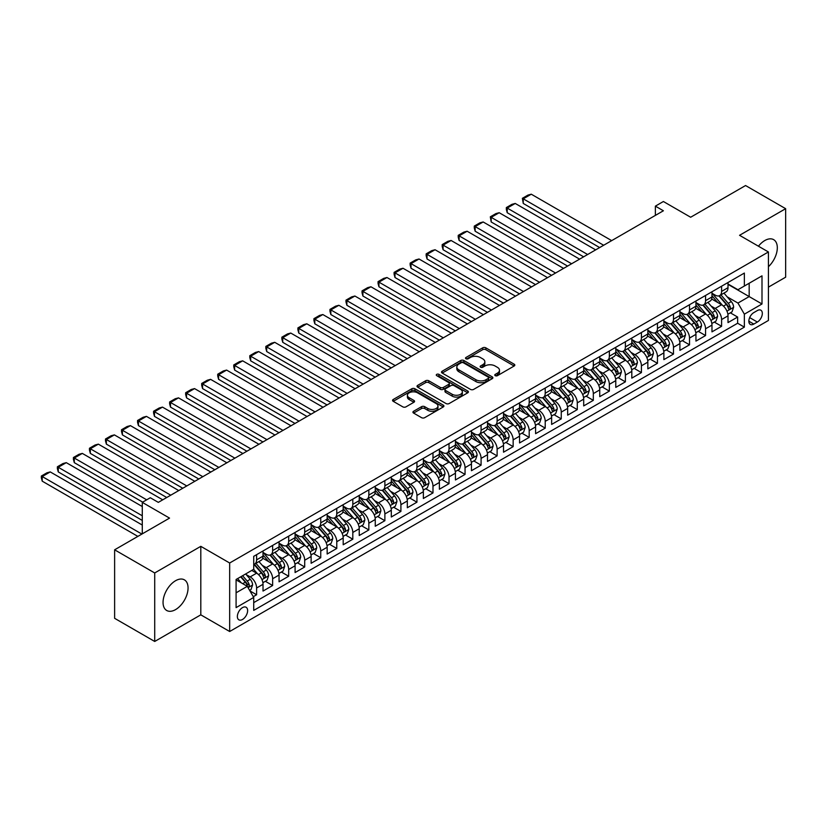 <?xml version="1.0" encoding="UTF-8"?>
<svg xmlns="http://www.w3.org/2000/svg" width="827" height="827" viewBox="0 0 827 827"><rect width="100%" height="100%" fill="white"/><g stroke="black" fill="none" stroke-linecap="round" stroke-linejoin="round"><path stroke-width="1.24" d="M495.239 375.665A1.561 0.899 0 0 0 497.44 375.665L514.167 366.01A2.223 1.282 0 0 0 514.818 365.1A2.223 1.282 0 0 0 514.167 364.19L485.831 347.836A2.223 1.282 0 0 0 482.689 347.836L465.963 357.491A1.561 0.899 0 0 0 465.508 358.132A1.561 0.899 0 0 0 465.963 358.763A1.561 0.899 0 0 0 468.165 358.763L470.336 357.512A7.123 4.114 0 0 1 480.404 357.512L482.761 358.877A7.123 4.114 0 0 1 484.849 361.781A7.123 4.114 0 0 1 482.761 364.697L480.601 365.937A1.561 0.899 0 0 0 480.146 366.578A1.561 0.899 0 0 0 480.601 367.219A1.561 0.899 0 0 0 482.803 367.219L484.973 365.968A7.123 4.114 0 0 1 495.042 365.968L497.399 367.333A7.123 4.114 0 0 1 499.487 370.238A7.123 4.114 0 0 1 497.399 373.142L495.239 374.393A1.561 0.899 0 0 0 494.784 375.024A1.561 0.899 0 0 0 495.239 375.665L495.239 374.393M175.551 609.613A17.687 10.213 120 0 0 187.109 594.024A17.687 10.213 120 0 0 184.4 579.851A17.687 10.213 120 0 0 175.551 580.73A17.687 10.213 120 0 0 164.004 596.319A17.687 10.213 120 0 0 166.713 610.491A17.687 10.213 120 0 0 175.551 609.613M768.417 266.718A17.687 10.213 120 0 0 773.648 239.654A17.687 10.213 120 0 0 764.81 240.533A17.687 10.213 120 0 0 758.442 246.208M242.497 619.475A7.257 4.187 120 0 0 247.242 613.076A7.257 4.187 120 0 0 246.126 607.266A7.257 4.187 120 0 0 242.497 607.628A7.257 4.187 120 0 0 237.752 614.016A7.257 4.187 120 0 0 238.869 619.837A7.257 4.187 120 0 0 242.497 619.475M413.593 411.257A2.223 1.282 0 0 0 412.942 412.166A2.223 1.282 0 0 0 413.593 413.076L421.543 417.666A2.223 1.282 0 0 0 424.696 417.666L443.262 406.946A2.223 1.282 0 0 0 443.913 406.036A2.223 1.282 0 0 0 443.262 405.127L414.937 388.773A2.223 1.282 0 0 0 411.784 388.773L393.218 399.493A2.223 1.282 0 0 0 392.567 400.402A2.223 1.282 0 0 0 393.218 401.312L402.811 406.853A2.223 1.282 0 0 0 405.964 406.853L413.913 402.263A2.223 1.282 0 0 0 414.565 401.353A2.223 1.282 0 0 0 413.913 400.444L409.148 397.704A5.954 3.442 0 0 1 407.401 395.265A5.954 3.442 0 0 1 411.081 392.091A5.954 3.442 0 0 1 417.573 392.835L436.222 403.607A5.954 3.442 0 0 1 437.959 406.036A5.954 3.442 0 0 1 434.289 409.21A5.954 3.442 0 0 1 427.797 408.466L424.696 406.677A2.223 1.282 0 0 0 421.543 406.677L413.593 411.257L413.593 413.076L421.543 408.528L421.543 406.677M768.417 287.145L785.65 277.19L785.65 208.683L745.561 185.537L690.648 217.243L663.388 201.509L655.377 206.14L663.388 210.771L158.319 502.371L150.297 497.74L142.285 502.371L142.285 533.839M154.711 572.956L154.711 641.463L200.806 614.843L200.806 546.337L154.711 572.956L114.622 549.81L169.545 518.105L142.285 502.371M200.806 546.337L229.668 563.001L768.417 251.966L768.417 320.462L229.668 631.508L229.668 563.001M785.65 208.683L739.555 235.302L768.417 251.966M470.491 389.403A2.223 1.282 0 0 0 473.633 389.403L492.21 378.683A2.223 1.282 0 0 0 492.861 377.774A2.223 1.282 0 0 0 492.21 376.864L463.875 360.51A2.223 1.282 0 0 0 460.732 360.51L442.156 371.23A2.223 1.282 0 0 0 441.504 372.14A2.223 1.282 0 0 0 442.156 373.049L470.491 389.403M437.349 376.006A1.561 0.899 0 0 1 438.93 376.223L467.71 392.835L449.164 403.535A2.223 1.282 0 0 1 446.011 403.535L417.687 387.181L417.687 385.361A2.223 1.282 0 0 0 417.035 386.271A2.223 1.282 0 0 0 417.687 387.181M417.687 385.361L425.636 380.771A2.223 1.282 0 0 1 428.779 380.771L440.274 387.408A2.223 1.282 0 0 0 443.417 387.408L448.689 384.369A2.223 1.282 0 0 0 449.34 383.459A2.223 1.282 0 0 0 448.689 382.55L436.728 375.644A1.561 0.899 0 0 1 436.274 375.003A1.561 0.899 0 0 1 437.235 374.176A1.561 0.899 0 0 1 438.93 374.373L467.731 390.995A2.223 1.282 0 0 1 468.392 391.905A2.223 1.282 0 0 1 467.731 392.815L467.731 390.995M154.711 641.463L114.622 618.317L114.622 549.81M253.279 596.681L256.608 594.758L249.95 590.912M246.167 574.569L250.188 576.884A9.066 5.241 60 0 1 256.608 587.997L263.017 584.296L263.017 591.057L272.641 585.495L265.343 581.288M262.2 565.306L266.232 567.632A9.066 5.241 60 0 1 272.641 578.745L279.05 575.034L279.05 581.794L288.675 576.243L281.376 572.026M278.234 556.054L282.265 558.37A9.066 5.241 60 0 1 288.675 569.483L295.084 565.782L295.084 572.542L304.708 566.981L297.41 562.773M294.267 546.792L298.299 549.118A9.066 5.241 60 0 1 304.708 560.23L311.128 556.519L311.128 563.28L320.742 557.729L313.443 553.511M310.301 537.54L314.332 539.855A9.066 5.241 60 0 1 320.742 550.968L327.161 547.267L327.161 554.028L336.775 548.466L329.477 544.259M326.334 528.277L330.366 530.603A9.066 5.241 60 0 1 336.775 541.716L343.195 538.005L343.195 544.766L352.809 539.214L345.521 534.997M342.368 519.025L346.399 521.351A9.066 5.241 60 0 1 352.809 532.454L359.228 528.753L359.228 535.514L368.842 529.952L361.554 525.745M358.401 509.763L362.433 512.089A9.066 5.241 60 0 1 368.842 523.202L375.262 519.49L375.262 526.251L384.875 520.7L377.588 516.482M374.445 500.511L378.466 502.837A9.066 5.241 60 0 1 384.875 513.939L391.295 510.238L391.295 516.999L400.909 511.437L393.621 507.23M390.478 491.248L394.5 493.574A9.066 5.241 60 0 1 400.909 504.687L407.329 500.976L407.329 507.737L416.942 502.185L409.654 497.968M406.512 481.996L410.533 484.322A9.066 5.241 60 0 1 416.942 495.425L423.362 491.724L423.362 498.485L432.986 492.923L425.688 488.716M422.545 472.734L426.567 475.06A9.066 5.241 60 0 1 432.986 486.173L439.395 482.461L439.395 489.222L449.02 483.671L441.721 479.453M438.579 463.482L442.6 465.808A9.066 5.241 60 0 1 449.02 476.91L455.429 473.209L455.429 479.97L465.053 474.409L457.755 470.201M454.612 454.219L458.634 456.545A9.066 5.241 60 0 1 465.053 467.658L471.462 463.947L471.462 470.708L481.087 465.156L473.788 460.939M470.646 444.967L474.667 447.293A9.066 5.241 60 0 1 481.087 458.396L487.496 454.695L487.496 461.456L497.12 455.894L489.822 451.687M486.679 435.705L490.7 438.031A9.066 5.241 60 0 1 497.12 449.144L503.529 445.433L503.529 452.193L513.153 446.642L505.855 442.424M502.713 426.453L506.734 428.779A9.066 5.241 60 0 1 513.153 439.881L519.563 436.18L519.563 442.941L529.187 437.38L521.889 433.172M518.746 417.19L522.767 419.516A9.066 5.241 60 0 1 529.187 430.629L535.596 426.918L535.596 433.679L545.22 428.128L537.922 423.91M534.78 407.938L538.801 410.264A9.066 5.241 60 0 1 545.22 421.367L551.63 417.666L551.63 424.427L561.254 418.865L553.956 414.658M550.813 398.676L554.845 401.002A9.066 5.241 60 0 1 561.254 412.115L567.663 408.404L567.663 415.164L577.287 409.613L569.989 405.395M566.846 389.424L570.878 391.75A9.066 5.241 60 0 1 577.287 402.852L583.697 399.152L583.697 405.912L593.321 400.351L586.023 396.143M582.88 380.162L586.912 382.487A9.066 5.241 60 0 1 593.321 393.6L599.74 389.899L599.74 396.65L609.354 391.099L602.056 386.881M598.913 370.909L602.945 373.235A9.066 5.241 60 0 1 609.354 384.338L615.774 380.637L615.774 387.398L625.388 381.836L618.089 377.629M614.947 361.647L618.978 363.973A9.066 5.241 60 0 1 625.388 375.086L631.807 371.385L631.807 378.135L641.421 372.584L634.133 368.366M630.98 352.395L635.012 354.721A9.066 5.241 60 0 1 641.421 365.823L647.841 362.123L647.841 368.883L657.455 363.322L650.167 359.114M647.014 343.133L651.045 345.459A9.066 5.241 60 0 1 657.455 356.571L663.874 352.871L663.874 359.621L673.488 354.07L666.2 349.862M663.058 333.881L667.079 336.207A9.066 5.241 60 0 1 673.488 347.309L679.908 343.608L679.908 350.369L689.522 344.807L682.234 340.6M679.091 324.618L683.112 326.944A9.066 5.241 60 0 1 689.522 338.057L695.941 334.356L695.941 341.106L705.555 335.555L698.267 331.348M695.125 315.366L699.146 317.692A9.066 5.241 60 0 1 705.555 328.795L711.975 325.094L711.975 331.854L721.599 326.293L721.599 319.542A9.066 5.241 -120 0 0 715.179 308.43L711.158 306.104M714.301 322.085L721.599 326.293M263.017 584.296A9.066 5.241 -120 0 0 256.608 573.183L251.801 570.413M279.05 575.034A9.066 5.241 -120 0 0 272.641 563.931L262.728 558.204M295.084 565.782A9.066 5.241 -120 0 0 288.675 554.669L278.761 548.942M311.128 556.519A9.066 5.241 -120 0 0 304.708 545.417L294.794 539.69M327.161 547.267A9.066 5.241 -120 0 0 320.742 536.154L310.828 530.438M343.195 538.005A9.066 5.241 -120 0 0 336.775 526.902L326.861 521.175M359.228 528.753A9.066 5.241 -120 0 0 352.809 517.64L342.895 511.923M375.262 519.49A9.066 5.241 -120 0 0 368.842 508.388L358.928 502.661M391.295 510.238A9.066 5.241 -120 0 0 384.875 499.126L374.962 493.409M407.329 500.976A9.066 5.241 -120 0 0 400.909 489.873L390.995 484.146M423.362 491.724A9.066 5.241 -120 0 0 416.942 480.611L407.029 474.894M439.395 482.461A9.066 5.241 -120 0 0 432.986 471.359L423.062 465.632M455.429 473.209A9.066 5.241 -120 0 0 449.02 462.097L439.096 456.38M471.462 463.947A9.066 5.241 -120 0 0 465.053 452.845L455.129 447.118M487.496 454.695A9.066 5.241 -120 0 0 481.087 443.582L471.163 437.865M503.529 445.433A9.066 5.241 -120 0 0 497.12 434.33L487.206 428.603M519.563 436.18A9.066 5.241 -120 0 0 513.153 425.068L503.24 419.351M535.596 426.918A9.066 5.241 -120 0 0 529.187 415.816L519.273 410.089M551.63 417.666A9.066 5.241 -120 0 0 545.22 406.553L535.307 400.837M567.663 408.404A9.066 5.241 -120 0 0 561.254 397.301L551.34 391.574M583.697 399.152A9.066 5.241 -120 0 0 577.287 388.039L567.374 382.322M599.74 389.899A9.066 5.241 -120 0 0 593.321 378.787L583.407 373.06M615.774 380.637A9.066 5.241 -120 0 0 609.354 369.524L599.441 363.808M631.807 371.385A9.066 5.241 -120 0 0 625.388 360.272L615.474 354.545M647.841 362.123A9.066 5.241 -120 0 0 641.421 351.01L631.508 345.293M663.874 352.871A9.066 5.241 -120 0 0 657.455 341.758L647.541 336.031M679.908 343.608A9.066 5.241 -120 0 0 673.488 332.495L663.574 326.779M695.941 334.356A9.066 5.241 -120 0 0 689.522 323.243L679.608 317.516M711.975 325.094A9.066 5.241 -120 0 0 705.555 313.981L695.641 308.264M757.346 310.559L753.821 312.596A7.029 4.063 120 0 0 749.231 318.788A7.029 4.063 120 0 0 750.306 324.422A7.029 4.063 120 0 0 753.821 324.081L757.346 322.044A7.029 4.063 120 0 0 761.946 315.842A7.029 4.063 120 0 0 760.861 310.208A7.029 4.063 120 0 0 757.346 310.559M236.088 592.814L247.304 586.333L253.724 597.435L253.724 610.398L744.362 327.13L744.362 314.167L737.953 303.064L727.191 296.852M253.724 597.435L236.088 607.628L236.088 579.479L253.724 569.296L253.724 556.333L744.362 273.065L744.362 286.028L761.998 275.846L761.998 303.985L744.362 314.167M263.017 552.446L266.232 554.297A9.066 5.241 60 0 0 270.76 554.752L277.179 551.051A9.066 5.241 -120 0 0 279.05 546.895L279.05 541.716M279.05 543.194L282.265 545.045A9.066 5.241 60 0 0 286.793 545.489L293.213 541.788A9.066 5.241 -120 0 0 295.084 537.643L295.084 532.454M295.084 533.932L298.299 535.782A9.066 5.241 60 0 0 302.827 536.237L309.246 532.536A9.066 5.241 -120 0 0 311.128 528.381L311.128 523.202M311.128 524.68L314.332 526.53A9.066 5.241 60 0 0 318.86 526.975L325.28 523.274A9.066 5.241 -120 0 0 327.161 519.129L327.161 513.939M327.161 515.417L330.366 517.268A9.066 5.241 60 0 0 334.894 517.723L341.313 514.022A9.066 5.241 -120 0 0 343.195 509.866L343.195 504.687M343.195 506.165L346.399 508.016A9.066 5.241 60 0 0 350.937 508.46L357.347 504.759A9.066 5.241 -120 0 0 359.228 500.614L359.228 495.425M359.228 496.903L362.433 498.753A9.066 5.241 60 0 0 366.971 499.208L373.38 495.507A9.066 5.241 -120 0 0 375.262 491.352L375.262 486.173M375.262 487.651L378.466 489.501A9.066 5.241 60 0 0 383.004 489.946L389.414 486.245A9.066 5.241 -120 0 0 391.295 482.1L391.295 476.91M391.295 478.388L394.5 480.249A9.066 5.241 60 0 0 399.038 480.694L405.447 476.993A9.066 5.241 -120 0 0 407.329 472.837L407.329 467.658M407.329 469.136L410.533 470.987A9.066 5.241 60 0 0 415.071 471.431L421.481 467.731A9.066 5.241 -120 0 0 423.362 463.585L423.362 458.396M423.362 459.874L426.567 461.735A9.066 5.241 60 0 0 431.105 462.179L437.514 458.478A9.066 5.241 -120 0 0 439.395 454.323L439.395 449.144M439.395 450.622L442.6 452.472A9.066 5.241 60 0 0 447.138 452.917L453.547 449.216A9.066 5.241 -120 0 0 455.429 445.071L455.429 439.881M455.429 441.36L458.634 443.22A9.066 5.241 60 0 0 463.172 443.665L469.581 439.964A9.066 5.241 -120 0 0 471.462 435.808L471.462 430.629M471.462 432.107L474.667 433.958A9.066 5.241 60 0 0 479.205 434.402L485.614 430.702A9.066 5.241 -120 0 0 487.496 426.556L487.496 421.367M487.496 422.845L490.7 424.706A9.066 5.241 60 0 0 495.239 425.15L501.648 421.45A9.066 5.241 -120 0 0 503.529 417.294L503.529 412.115M503.529 413.593L506.734 415.443A9.066 5.241 60 0 0 511.272 415.888L517.692 412.187A9.066 5.241 -120 0 0 519.563 408.042L519.563 402.852M519.563 404.331L522.767 406.191A9.066 5.241 60 0 0 527.306 406.636L533.725 402.935A9.066 5.241 -120 0 0 535.596 398.779L535.596 393.6M535.596 395.079L538.801 396.929A9.066 5.241 60 0 0 543.339 397.384L549.759 393.673A9.066 5.241 -120 0 0 551.63 389.527L551.63 384.338M551.63 385.816L554.845 387.677A9.066 5.241 60 0 0 559.372 388.121L565.792 384.421A9.066 5.241 -120 0 0 567.663 380.265L567.663 375.086M567.663 376.564L570.878 378.415A9.066 5.241 60 0 0 575.406 378.869L581.826 375.158A9.066 5.241 -120 0 0 583.697 371.013L583.697 365.823M583.697 367.302L586.912 369.162A9.066 5.241 60 0 0 591.439 369.607L597.859 365.906A9.066 5.241 -120 0 0 599.74 361.75L599.74 356.571M599.74 358.05L602.945 359.9A9.066 5.241 60 0 0 607.473 360.355L613.892 356.644A9.066 5.241 -120 0 0 615.774 352.498L615.774 347.309M615.774 348.787L618.978 350.648A9.066 5.241 60 0 0 623.506 351.093L629.926 347.392A9.066 5.241 -120 0 0 631.807 343.236L631.807 338.057M631.807 339.535L635.012 341.386A9.066 5.241 60 0 0 639.55 341.84L645.959 338.129A9.066 5.241 -120 0 0 647.841 333.984L647.841 328.795M647.841 330.283L651.045 332.134A9.066 5.241 60 0 0 655.584 332.578L661.993 328.877A9.066 5.241 -120 0 0 663.874 324.722L663.874 319.542M663.874 321.021L667.079 322.871A9.066 5.241 60 0 0 671.617 323.326L678.026 319.615A9.066 5.241 -120 0 0 679.908 315.469L679.908 310.28M679.908 311.769L683.112 313.619A9.066 5.241 60 0 0 687.65 314.064L694.06 310.363A9.066 5.241 -120 0 0 695.941 306.207L695.941 301.028M695.941 302.506L699.146 304.357A9.066 5.241 60 0 0 703.684 304.812L710.093 301.1A9.066 5.241 -120 0 0 711.975 296.955L711.975 291.766M253.724 602.625L737.632 323.243L737.632 317.041L728.008 322.592L728.008 315.842A9.066 5.241 -120 0 0 721.599 304.729L711.675 299.002M711.975 293.254L715.179 295.105A9.066 5.241 -120 0 0 719.717 295.549A9.066 5.241 -120 0 0 721.599 291.393L721.599 286.214M719.717 295.549L726.127 291.848A9.066 5.241 -120 0 0 728.008 287.693L728.008 282.514M256.608 554.669L256.608 559.858A9.066 5.241 60 0 1 254.726 564.004A9.066 5.241 60 0 1 253.724 564.376M254.726 564.004L261.146 560.303A9.066 5.241 -120 0 0 263.017 556.158L263.017 550.968M272.641 545.417L272.641 550.596A9.066 5.241 60 0 1 270.76 554.752M288.675 536.154L288.675 541.344A9.066 5.241 60 0 1 286.793 545.489M304.708 526.902L304.708 532.081A9.066 5.241 60 0 1 302.827 536.237M320.742 517.64L320.742 522.829A9.066 5.241 60 0 1 318.86 526.975M336.775 508.388L336.775 513.567A9.066 5.241 60 0 1 334.894 517.723M352.809 499.126L352.809 504.315A9.066 5.241 60 0 1 350.937 508.46M368.842 489.873L368.842 495.053A9.066 5.241 60 0 1 366.971 499.208M384.875 480.611L384.875 485.8A9.066 5.241 60 0 1 383.004 489.946M400.909 471.359L400.909 476.538A9.066 5.241 60 0 1 399.038 480.694M416.942 462.097L416.942 467.286A9.066 5.241 60 0 1 415.071 471.431M432.986 452.845L432.986 458.024A9.066 5.241 60 0 1 431.105 462.179M449.02 443.582L449.02 448.772A9.066 5.241 60 0 1 447.138 452.917M465.053 434.33L465.053 439.509A9.066 5.241 60 0 1 463.172 443.665M481.087 425.068L481.087 430.257A9.066 5.241 60 0 1 479.205 434.402M497.12 415.816L497.12 420.995A9.066 5.241 60 0 1 495.239 425.15M513.153 406.553L513.153 411.743A9.066 5.241 60 0 1 511.272 415.888M529.187 397.301L529.187 402.48A9.066 5.241 60 0 1 527.306 406.636M545.22 388.039L545.22 393.228A9.066 5.241 60 0 1 543.339 397.384M561.254 378.787L561.254 383.966A9.066 5.241 60 0 1 559.372 388.121M577.287 369.524L577.287 374.714A9.066 5.241 60 0 1 575.406 378.869M593.321 360.272L593.321 365.451A9.066 5.241 60 0 1 591.439 369.607M609.354 351.01L609.354 356.199A9.066 5.241 60 0 1 607.473 360.355M625.388 341.758L625.388 346.937A9.066 5.241 60 0 1 623.506 351.093M641.421 332.495L641.421 337.685A9.066 5.241 60 0 1 639.55 341.84M657.455 323.243L657.455 328.422A9.066 5.241 60 0 1 655.584 332.578M673.488 313.981L673.488 319.17A9.066 5.241 60 0 1 671.617 323.326M689.522 304.729L689.522 309.908A9.066 5.241 60 0 1 687.65 314.064M705.555 295.466L705.555 300.656A9.066 5.241 60 0 1 703.684 304.812M705.555 328.795L705.555 335.555M689.522 338.057L689.522 344.807M673.488 347.309L673.488 354.07M657.455 356.571L657.455 363.322M641.421 365.823L641.421 372.584M625.388 375.086L625.388 381.836M609.354 384.338L609.354 391.099M593.321 393.6L593.321 400.351M577.287 402.852L577.287 409.613M561.254 412.115L561.254 418.865M545.22 421.367L545.22 428.128M529.187 430.629L529.187 437.38M513.153 439.881L513.153 446.642M497.12 449.144L497.12 455.894M481.087 458.396L481.087 465.156M465.053 467.658L465.053 474.409M449.02 476.91L449.02 483.671M432.986 486.173L432.986 492.923M416.942 495.425L416.942 502.185M400.909 504.687L400.909 511.437M384.875 513.939L384.875 520.7M368.842 523.202L368.842 529.952M352.809 532.454L352.809 539.214M336.775 541.716L336.775 548.466M320.742 550.968L320.742 557.729M304.708 560.23L304.708 566.981M288.675 569.483L288.675 576.243M272.641 578.745L272.641 585.495M256.608 587.997L256.608 594.758M247.304 586.333L236.088 579.851M737.953 303.064L749.169 296.583L749.169 283.248L761.998 275.846M728.008 284.364L761.998 303.985M728.008 283.992L737.953 289.729L744.362 286.028M200.806 614.843L229.668 631.508M655.377 206.14L655.377 215.392M730.334 312.833L737.632 317.041M737.632 323.243L744.362 327.13M495.859 375.882L497.399 374.993A7.123 4.114 0 0 0 499.487 372.088L499.487 370.238M484.849 361.781L484.849 363.632A7.123 4.114 0 0 1 482.761 366.547L481.221 367.436M514.136 366.03L485.831 349.687A2.223 1.282 0 0 0 482.689 349.687L466.583 358.98M492.179 378.704L463.875 362.36A2.223 1.282 0 0 0 460.732 362.36L442.187 373.07M488.271 378.415A1.561 0.899 0 0 0 488.726 377.774A1.561 0.899 0 0 0 488.271 377.143L463.409 362.784A1.561 0.899 0 0 0 461.208 362.784L458.923 364.097A7.123 4.114 0 0 0 456.835 367.012A7.123 4.114 0 0 0 458.923 369.917L475.918 379.727A7.123 4.114 0 0 0 485.997 379.727L488.271 378.415L488.271 380.265A1.561 0.899 0 0 0 488.726 379.624L488.726 377.774M456.835 367.012L456.835 368.863A7.123 4.114 0 0 0 458.923 371.768L458.923 369.917M488.271 380.265L485.997 381.578A7.123 4.114 0 0 1 475.918 381.578L458.923 371.768M417.718 387.201L425.636 382.632L425.636 380.771M449.34 383.459L449.34 385.31A2.223 1.282 0 0 1 448.689 386.219L443.417 389.259A2.223 1.282 0 0 1 440.274 389.259L428.779 382.632A2.223 1.282 0 0 0 425.636 382.632M452.193 394.293A5.954 3.442 0 0 0 458.685 395.037A5.954 3.442 0 0 0 462.355 391.864A5.954 3.442 0 0 0 460.618 389.434L454.044 385.64A2.223 1.282 0 0 0 450.891 385.64L445.619 388.68A2.223 1.282 0 0 0 444.967 389.589A2.223 1.282 0 0 0 445.619 390.499L452.193 394.293L452.193 396.143A5.954 3.442 0 0 0 458.685 396.888A5.954 3.442 0 0 0 462.355 393.714L462.355 391.864M444.967 389.589L444.967 391.44A2.223 1.282 0 0 0 445.619 392.349L445.619 390.499M452.193 396.143L445.619 392.349M437.959 406.036L437.959 407.887A5.954 3.442 0 0 1 434.289 411.06A5.954 3.442 0 0 1 427.797 410.316L424.696 408.528A2.223 1.282 0 0 0 421.543 408.528M407.401 395.265L407.401 397.115A5.954 3.442 0 0 0 409.148 399.555L409.148 397.704M413.882 402.284L409.148 399.555M443.231 406.967L414.937 390.623A2.223 1.282 0 0 0 411.784 390.623L393.238 401.333M727.874 314.25L732.019 311.862L733.621 307.23A6.006 3.473 -120 0 0 731.275 301.586L723.956 293.099M603.658 245.247L523.253 198.831L531.275 194.2L611.68 240.626M722.488 305.318L713.794 295.26A17.346 10.017 -120 0 0 711.975 293.347M523.253 203.452L522.375 198.315L523.253 198.831L523.253 203.452L599.658 247.562M717.722 302.496L712.864 296.862A14.4 8.311 -120 0 0 711.975 295.901M718.901 295.88L726.313 304.46A6.006 3.473 60 0 1 728.453 308.595C729.352 309.805 729.993 309.432 730.375 307.479A6.006 3.473 -120 0 0 728.236 303.344L720.906 294.867M719.335 295.735L727.295 304.956A3.06 1.768 60 0 1 728.07 306.155L730.375 307.479M728.453 308.595L728.887 309.308M522.375 198.315L527.988 195.079L531.275 194.2M711.84 323.502L715.986 321.114L717.588 316.483A6.006 3.473 -120 0 0 715.241 310.838L707.922 302.362M587.625 254.509L507.22 208.084L515.231 203.452L595.647 249.878M706.454 314.57L697.761 304.512A17.346 10.017 -120 0 0 695.941 302.61M507.22 212.715L506.341 209.427L506.341 207.577L507.22 208.084L507.22 212.715L583.624 256.825M701.689 311.748L696.83 306.124A14.4 8.311 -120 0 0 695.941 305.153M702.867 305.132L710.279 313.712A6.006 3.473 60 0 1 712.419 317.847C713.319 319.057 713.959 318.695 714.342 316.741A6.006 3.473 -120 0 0 712.202 312.606L704.873 304.119M703.301 304.998L711.261 314.208A3.06 1.768 60 0 1 712.037 315.407L714.342 316.741M712.419 317.847L712.853 318.56M506.341 207.577L511.944 204.331L515.231 203.452M695.807 332.764L699.952 330.366L701.554 325.745A6.006 3.473 -120 0 0 699.208 320.101L691.889 311.614M571.591 263.761L491.186 217.346L499.198 212.715L579.613 259.14M690.421 323.833L681.727 313.774A17.346 10.017 -120 0 0 679.908 311.862M491.186 221.967L490.308 216.829L491.186 217.346L491.186 221.967L567.591 266.077M685.655 321.01L680.797 315.376A14.4 8.311 -120 0 0 679.908 314.415M686.834 314.394L694.235 322.975A6.006 3.473 60 0 1 696.386 327.11C697.285 328.319 697.926 327.947 698.308 325.993A6.006 3.473 -120 0 0 696.169 321.858L688.839 313.381M687.268 314.25L695.228 323.471A3.06 1.768 60 0 1 696.003 324.67L698.308 325.993M696.386 327.11L696.82 327.823M490.308 216.829L495.911 213.593L499.198 212.715M679.773 342.016L683.919 339.628L685.521 334.997A6.006 3.473 -120 0 0 683.174 329.353L675.855 320.876M555.558 273.024L475.153 226.598L483.164 221.967L563.58 268.393M674.387 333.085L665.694 323.026A17.346 10.017 -120 0 0 663.874 321.124M475.153 231.229L474.274 227.942L474.274 226.091L475.153 226.598L475.153 231.229L551.557 275.339M669.622 330.262L664.763 324.639A14.4 8.311 -120 0 0 663.874 323.667M670.8 323.646L678.202 332.227A6.006 3.473 60 0 1 680.352 336.362C681.252 337.571 681.893 337.209 682.275 335.255A6.006 3.473 -120 0 0 680.135 331.12L672.806 322.633M671.235 323.512L679.194 332.723A3.06 1.768 60 0 1 679.97 333.922L682.275 335.255M680.352 336.362L680.786 337.075M474.274 226.091L479.877 222.845L483.164 221.967M663.74 351.279L667.875 348.88L669.488 344.259A6.006 3.473 -120 0 0 667.141 338.615L659.822 330.128M539.524 282.276L459.119 235.85L467.131 231.229L547.546 277.655M658.354 342.347L649.66 332.289A17.346 10.017 -120 0 0 647.841 330.376M459.119 240.481L458.23 237.194L458.23 235.344L459.119 235.85L459.119 240.481L535.514 284.591M653.588 339.525L648.719 333.891A14.4 8.311 -120 0 0 647.841 332.93M654.767 332.909L662.169 341.489A6.006 3.473 60 0 1 664.319 345.624C665.218 346.833 665.859 346.461 666.242 344.508A6.006 3.473 -120 0 0 664.091 340.373L656.772 331.896M655.201 332.764L663.161 341.985A3.06 1.768 60 0 1 663.936 343.184L666.242 344.508M664.319 345.624L664.753 346.337M458.23 235.344L463.844 232.108L467.131 231.229M647.706 360.531L651.841 358.143L653.444 353.511A6.006 3.473 -120 0 0 651.107 347.867L643.778 339.39M523.491 291.538L443.086 245.112L451.097 240.481L531.513 286.907M642.31 351.599L633.627 341.541A17.346 10.017 -120 0 0 631.807 339.639M443.086 249.744L442.197 246.456L442.197 244.606L443.086 245.112L443.086 249.744L519.48 293.854M637.555 348.777L632.686 343.153A14.4 8.311 -120 0 0 631.807 342.182M638.723 342.161L646.135 350.741A6.006 3.473 60 0 1 648.285 354.876C649.185 356.086 649.826 355.713 650.208 353.77A6.006 3.473 -120 0 0 648.058 349.635L640.739 341.148M639.168 342.027L647.127 351.237A3.06 1.768 60 0 1 647.892 352.436L650.208 353.77M648.285 354.876L648.719 355.589M442.197 244.606L447.81 241.36L451.097 240.481M631.673 369.793L635.808 367.395L637.41 362.774A6.006 3.473 -120 0 0 635.074 357.13L627.745 348.643M507.458 300.79L427.052 254.365L435.064 249.744L515.479 296.169M626.277 360.861L617.593 350.803A17.346 10.017 -120 0 0 615.774 348.891M427.052 258.996L426.163 255.708L426.163 253.858L427.052 254.365L427.052 258.996L503.447 303.106M621.511 358.039L616.653 352.405A14.4 8.311 -120 0 0 615.774 351.444M622.69 351.423L630.102 359.993A6.006 3.473 60 0 1 632.241 364.138C633.151 365.348 633.792 364.976 634.175 363.022A6.006 3.473 -120 0 0 632.024 358.887L624.705 350.41M623.134 351.279L631.094 360.5A3.06 1.768 60 0 1 631.859 361.699L634.175 363.022M632.241 364.138L632.686 364.852M426.163 253.858L431.777 250.622L435.064 249.744M615.639 379.045L619.774 376.657L621.377 372.026A6.006 3.473 -120 0 0 619.041 366.382L611.711 357.905M491.424 310.053L411.019 263.627L419.031 258.996L499.446 305.421M610.243 370.114L601.56 360.055A17.346 10.017 -120 0 0 599.74 358.153M411.019 268.258L410.13 264.971L410.13 263.12L411.019 263.627L411.019 268.258L487.413 312.368M605.478 367.291L600.619 361.668A14.4 8.311 -120 0 0 599.74 360.696M606.656 360.675L614.068 369.255A6.006 3.473 60 0 1 616.208 373.39C617.118 374.6 617.759 374.228 618.141 372.284A6.006 3.473 -120 0 0 615.991 368.149L608.672 359.662M607.101 360.541L615.061 369.752A3.06 1.768 60 0 1 615.826 370.951L618.141 372.284M616.208 373.39L616.653 374.104M410.13 263.12L415.743 259.874L419.031 258.996M599.596 388.308L603.741 385.909L605.343 381.288A6.006 3.473 -120 0 0 603.007 375.644L595.678 367.157M475.391 319.305L394.986 272.879L402.997 268.258L483.413 314.684M594.21 379.376L585.526 369.318A17.346 10.017 -120 0 0 583.697 367.405M394.986 277.51L394.097 274.223L394.097 272.372L394.986 272.879L394.986 277.51L471.38 321.62M589.444 376.554L584.586 370.92A14.4 8.311 -120 0 0 583.697 369.958M590.623 369.938L598.035 378.508A6.006 3.473 60 0 1 600.175 382.653C601.084 383.862 601.725 383.49 602.108 381.536A6.006 3.473 -120 0 0 599.957 377.401L592.639 368.925M591.057 369.793L599.027 379.014A3.06 1.768 60 0 1 599.792 380.213L602.108 381.536M600.175 382.653L600.619 383.366M394.097 272.372L399.71 269.137L402.997 268.258M583.562 397.56L587.708 395.172L589.31 390.54A6.006 3.473 -120 0 0 586.974 384.896L579.644 376.419M459.357 328.567L378.942 282.141L386.964 277.51L467.369 323.936M578.176 388.628L569.493 378.57A17.346 10.017 -120 0 0 567.663 376.667M378.942 286.773L378.063 283.485L378.063 281.635L378.942 282.141L378.942 286.773L455.346 330.883M573.411 385.806L568.552 380.182A14.4 8.311 -120 0 0 567.663 379.211M574.589 379.19L582.001 387.77A6.006 3.473 60 0 1 584.141 391.905C585.051 393.114 585.692 392.742 586.064 390.799A6.006 3.473 -120 0 0 583.924 386.664L576.605 378.177M575.023 379.055L582.994 388.266A3.06 1.768 60 0 1 583.759 389.465L586.064 390.799M584.141 391.905L584.586 392.618M378.063 281.635L383.676 278.389L386.964 277.51M567.529 406.822L571.674 404.424L573.276 399.803A6.006 3.473 -120 0 0 570.94 394.159L563.611 385.671M443.324 337.819L362.908 291.393L370.93 286.773L451.335 333.198M562.143 397.89L553.459 387.832A17.346 10.017 -120 0 0 551.63 385.92M362.908 296.025L362.03 292.737L362.03 290.887L362.908 291.393L362.908 296.025L439.313 340.135M557.377 395.068L552.519 389.434A14.4 8.311 -120 0 0 551.63 388.473M558.556 388.452L565.968 397.022A6.006 3.473 60 0 1 568.108 401.167C569.017 402.377 569.658 402.005 570.03 400.051A6.006 3.473 -120 0 0 567.891 395.916L560.561 387.439M558.99 388.308L566.96 397.529A3.06 1.768 60 0 1 567.725 398.728L570.03 400.051M568.108 401.167L568.552 401.881M362.03 290.887L367.643 287.651L370.93 286.773M551.495 416.074L555.641 413.686L557.243 409.055A6.006 3.473 -120 0 0 554.907 403.411L547.577 394.934M427.29 347.082L346.875 300.656L354.897 296.025L435.302 342.45M546.109 407.142L537.426 397.084A17.346 10.017 -120 0 0 535.596 395.182M346.875 305.287L345.996 302L345.996 300.149L346.875 300.656L346.875 305.287L423.279 349.397M541.344 404.32L536.485 398.697A14.4 8.311 -120 0 0 535.596 397.725M542.522 397.704L549.934 406.284A6.006 3.473 60 0 1 552.074 410.419C552.984 411.629 553.625 411.257 553.997 409.313A6.006 3.473 -120 0 0 551.857 405.168L544.528 396.691M542.957 397.56L550.927 406.781A3.06 1.768 60 0 1 551.692 407.98L553.997 409.313M552.074 410.419L552.508 411.133M345.996 300.149L351.609 296.903L354.897 296.025M535.462 425.336L539.607 422.938L541.209 418.317A6.006 3.473 -120 0 0 538.873 412.673L531.544 404.186M411.257 356.334L330.841 309.908L338.863 305.287L419.268 351.713M530.076 416.405L521.392 406.346A17.346 10.017 -120 0 0 519.563 404.434M330.841 314.539L329.963 311.252L329.963 309.401L330.841 309.908L330.841 314.539L407.246 358.649M525.31 413.583L520.452 407.949A14.4 8.311 -120 0 0 519.563 406.987M526.489 406.967L533.901 415.536A6.006 3.473 60 0 1 536.041 419.682C536.95 420.891 537.591 420.519 537.963 418.565A6.006 3.473 -120 0 0 535.824 414.43L528.494 405.943M526.923 406.822L534.883 416.043A3.06 1.768 60 0 1 535.658 417.242L537.963 418.565M536.041 419.682L536.475 420.395M329.963 309.401L335.576 306.166L338.863 305.287M519.428 434.588L523.574 432.201L525.176 427.569A6.006 3.473 -120 0 0 522.84 421.925L515.51 413.448M395.223 365.596L314.808 319.17L322.83 314.539L403.235 360.965M514.043 425.657L505.359 415.599A17.346 10.017 -120 0 0 503.529 413.696M314.808 323.802L313.929 320.514L313.929 318.664L314.808 319.17L314.808 323.802L391.212 367.912M509.277 422.835L504.418 417.211A14.4 8.311 -120 0 0 503.529 416.239M510.455 416.219L517.867 424.799A6.006 3.473 60 0 1 520.007 428.934C520.907 430.143 521.548 429.771 521.93 427.828A6.006 3.473 -120 0 0 519.79 423.682L512.461 415.206M510.89 416.074L518.849 425.295A3.06 1.768 60 0 1 519.625 426.494L521.93 427.828M520.007 428.934L520.441 429.647M313.929 318.664L319.542 315.418L322.83 314.539M503.395 443.851L507.54 441.453L509.143 436.832A6.006 3.473 -120 0 0 506.806 431.187L499.477 422.7M379.19 374.848L298.774 328.422L306.796 323.802L387.201 370.227M498.009 434.919L489.315 424.861A17.346 10.017 -120 0 0 487.496 422.948M298.774 333.054L297.896 329.766L297.896 327.916L298.774 328.422L298.774 333.054L375.179 377.164M493.243 432.097L488.385 426.463A14.4 8.311 -120 0 0 487.496 425.502M494.422 425.481L501.834 434.051A6.006 3.473 60 0 1 503.974 438.196C504.873 439.406 505.514 439.034 505.897 437.08A6.006 3.473 -120 0 0 503.757 432.945L496.427 424.458M494.856 425.336L502.816 434.557A3.06 1.768 60 0 1 503.591 435.757L505.897 437.08M503.974 438.196L504.408 438.91M297.896 327.916L303.509 324.68L306.796 323.802M487.361 453.103L491.507 450.715L493.109 446.084A6.006 3.473 -120 0 0 490.773 440.44L483.444 431.963M363.156 384.11L282.741 337.685L290.763 333.054L371.168 379.479M481.976 444.171L473.282 434.113A17.346 10.017 -120 0 0 471.462 432.211M282.741 342.316L281.862 339.029L281.862 337.178L282.741 337.685L282.741 342.316L359.145 386.426M477.21 441.349L472.351 435.726A14.4 8.311 -120 0 0 471.462 434.754M478.388 434.733L485.8 443.313A6.006 3.473 60 0 1 487.94 447.448C488.84 448.658 489.481 448.286 489.863 446.342A6.006 3.473 -120 0 0 487.723 442.197L480.394 433.72M478.823 434.588L486.783 443.81A3.06 1.768 60 0 1 487.558 445.009L489.863 446.342M487.94 447.448L488.375 448.162M281.862 337.178L287.476 333.932L290.763 333.054M471.328 462.365L475.473 459.967L477.076 455.346A6.006 3.473 -120 0 0 474.739 449.702L467.41 441.215M347.123 393.363L266.707 346.937L274.729 342.316L355.134 388.742M465.942 453.434L457.248 443.375A17.346 10.017 -120 0 0 455.429 441.463M266.707 351.568L265.829 348.281L265.829 346.43L266.707 346.937L266.707 351.568L343.112 395.678M461.177 450.612L456.318 444.978A14.4 8.311 -120 0 0 455.429 444.016M462.355 443.996L469.767 452.565A6.006 3.473 60 0 1 471.907 456.711C472.806 457.92 473.447 457.548 473.83 455.594A6.006 3.473 -120 0 0 471.69 451.459L464.36 442.972M462.789 443.851L470.749 453.072A3.06 1.768 60 0 1 471.524 454.271L473.83 455.594M471.907 456.711L472.341 457.424M265.829 346.43L271.442 343.195L274.729 342.316M455.295 471.617L459.44 469.229L461.042 464.598A6.006 3.473 -120 0 0 458.696 458.954L451.377 450.477M331.089 402.625L250.674 356.199L258.696 351.568L339.101 397.994M449.909 462.686L441.215 452.627A17.346 10.017 -120 0 0 439.395 450.725M250.674 360.83L249.795 357.543L249.795 355.693L250.674 356.199L250.674 360.83L327.078 404.941M445.143 459.864L440.284 454.24A14.4 8.311 -120 0 0 439.395 453.268M446.322 453.248L453.734 461.828A6.006 3.473 60 0 1 455.873 465.963C456.773 467.172 457.414 466.8 457.796 464.857A6.006 3.473 -120 0 0 455.656 460.711L448.327 452.235M446.756 453.103L454.716 462.324A3.06 1.768 60 0 1 455.491 463.523L457.796 464.857M455.873 465.963L456.308 466.676M249.795 355.693L255.409 352.447L258.696 351.568M439.261 480.88L443.406 478.482L445.009 473.861A6.006 3.473 -120 0 0 442.662 468.216L435.343 459.729M315.046 411.877L234.641 365.451L242.662 360.83L323.068 407.256M433.875 471.948L425.181 461.88A17.346 10.017 -120 0 0 423.362 459.977M234.641 370.082L233.762 366.795L233.762 364.945L234.641 365.451L234.641 370.082L311.045 414.193M429.11 469.116L424.251 463.492A14.4 8.311 -120 0 0 423.362 462.531M430.288 462.51L437.7 471.08A6.006 3.473 60 0 1 439.84 475.225C440.739 476.435 441.38 476.063 441.763 474.109A6.006 3.473 -120 0 0 439.623 469.974L432.294 461.487M430.722 462.365L438.682 471.586A3.06 1.768 60 0 1 439.457 472.786L441.763 474.109M439.84 475.225L440.274 475.938M233.762 364.945L239.375 361.709L242.662 360.83M423.228 490.132L427.373 487.744L428.975 483.113A6.006 3.473 -120 0 0 426.629 477.468L419.31 468.992M299.012 421.139L218.607 374.714L226.619 370.082L307.034 416.508M417.842 481.2L409.148 471.142A17.346 10.017 -120 0 0 407.329 469.24M218.607 379.345L217.728 376.058L217.728 374.207L218.607 374.714L218.607 379.345L295.012 423.455M413.076 478.378L408.218 472.755A14.4 8.311 -120 0 0 407.329 471.783M414.255 471.762L421.667 480.342A6.006 3.473 60 0 1 423.806 484.477C424.706 485.687 425.347 485.315 425.729 483.371A6.006 3.473 -120 0 0 423.589 479.226L416.26 470.749M414.689 471.617L422.649 480.838A3.06 1.768 60 0 1 423.424 482.038L425.729 483.371M423.806 484.477L424.241 485.191M217.728 374.207L223.331 370.961L226.619 370.082M407.194 499.394L411.339 496.996L412.942 492.375A6.006 3.473 -120 0 0 410.595 486.731L403.276 478.244M282.979 430.391L202.574 383.966L210.585 379.345L291.001 425.771M401.808 490.463L393.114 480.394A17.346 10.017 -120 0 0 391.295 478.492M202.574 388.597L201.695 385.31L201.695 383.459L202.574 383.966L202.574 388.597L278.978 432.707M397.043 487.63L392.184 482.007A14.4 8.311 -120 0 0 391.295 481.045M398.221 481.014L405.623 489.594A6.006 3.473 60 0 1 407.773 493.74C408.672 494.949 409.313 494.577 409.696 492.623A6.006 3.473 -120 0 0 407.556 488.488L400.227 480.001M398.655 480.88L406.615 490.101A3.06 1.768 60 0 1 407.391 491.3L409.696 492.623M407.773 493.74L408.207 494.453M201.695 383.459L207.298 380.224L210.585 379.345M391.161 508.646L395.306 506.258L396.908 501.627A6.006 3.473 -120 0 0 394.562 495.983L387.243 487.506M266.945 439.654L186.54 393.228L194.552 388.597L274.967 435.023M385.775 499.715L377.081 489.656A17.346 10.017 -120 0 0 375.262 487.744M186.54 397.859L185.661 394.572L185.661 392.722L186.54 393.228L186.54 397.859L262.945 441.969M381.009 496.893L376.151 491.269A14.4 8.311 -120 0 0 375.262 490.297M382.188 490.277L389.589 498.857A6.006 3.473 60 0 1 391.74 502.992C392.639 504.201 393.28 503.829 393.662 501.886A6.006 3.473 -120 0 0 391.522 497.74L384.193 489.264M382.622 490.132L390.582 499.353A3.06 1.768 60 0 1 391.357 500.552L393.662 501.886M391.74 502.992L392.174 503.705M185.661 392.722L191.264 389.476L194.552 388.597M375.127 517.909L379.262 515.51L380.875 510.89A6.006 3.473 -120 0 0 378.528 505.245L371.199 496.758M250.912 448.906L170.507 402.48L178.518 397.859L258.934 444.285M369.741 508.977L361.048 498.908A17.346 10.017 -120 0 0 359.228 497.006M170.507 407.111L169.618 403.824L169.618 401.974L170.507 402.48L170.507 407.111L246.901 451.222M364.976 506.145L360.107 500.521A14.4 8.311 -120 0 0 359.228 499.56M366.154 499.529L373.556 508.109A6.006 3.473 60 0 1 375.706 512.254C376.605 513.464 377.246 513.091 377.629 511.138A6.006 3.473 -120 0 0 375.479 507.003L368.16 498.516M366.588 499.394L374.548 508.615A3.06 1.768 60 0 1 375.324 509.814L377.629 511.138M375.706 512.254L376.14 512.967M169.618 401.974L175.231 398.738L178.518 397.859M359.094 527.161L363.229 524.773L364.831 520.142A6.006 3.473 -120 0 0 362.495 514.497L355.165 506.021M234.878 458.168L154.473 411.743L162.485 407.111L242.9 453.537M353.698 518.229L345.014 508.171A17.346 10.017 -120 0 0 343.195 506.258M154.473 416.374L153.584 413.087L153.584 411.236L154.473 411.743L154.473 416.374L230.867 460.484M348.942 515.407L344.073 509.783A14.4 8.311 -120 0 0 343.195 508.812M350.11 508.791L357.522 517.371A6.006 3.473 60 0 1 359.673 521.506C360.572 522.716 361.213 522.344 361.595 520.4A6.006 3.473 -120 0 0 359.445 516.255L352.126 507.778M350.555 508.646L358.515 517.867A3.06 1.768 60 0 1 359.28 519.067L361.595 520.4M359.673 521.506L360.107 522.219M153.584 411.236L159.197 407.99L162.485 407.111M343.06 536.423L347.195 534.025L348.798 529.404A6.006 3.473 -120 0 0 346.461 523.76L339.132 515.273M218.845 467.42L138.44 420.995L146.451 416.374L226.867 462.789M337.664 527.492L328.981 517.423A17.346 10.017 -120 0 0 327.161 515.521M138.44 425.626L137.551 422.339L137.551 420.488L138.44 420.995L138.44 425.626L214.834 469.736M332.899 524.659L328.04 519.036A14.4 8.311 -120 0 0 327.161 518.074M334.077 518.043L341.489 526.623A6.006 3.473 60 0 1 343.629 530.769C344.539 531.978 345.179 531.606 345.562 529.652A6.006 3.473 -120 0 0 343.412 525.517L336.093 517.03M334.522 517.909L342.481 527.13A3.06 1.768 60 0 1 343.246 528.319L345.562 529.652M343.629 530.769L344.073 531.482M137.551 420.488L143.164 417.253L146.451 416.374M327.027 545.675L331.162 543.287L332.764 538.656A6.006 3.473 -120 0 0 330.428 533.012L323.099 524.535M202.811 476.683L122.406 430.257L130.418 425.626L210.833 472.052M321.631 536.744L312.947 526.685A17.346 10.017 -120 0 0 311.128 524.773M122.406 434.888L121.517 431.601L121.517 429.751L122.406 430.257L122.406 434.888L198.8 478.998M316.865 533.922L312.006 528.298A14.4 8.311 -120 0 0 311.128 527.326M318.044 527.306L325.456 535.886A6.006 3.473 60 0 1 327.595 540.021C328.505 541.23 329.146 540.858 329.528 538.915A6.006 3.473 -120 0 0 327.378 534.769L320.059 526.292M318.488 527.161L326.448 536.382A3.06 1.768 60 0 1 327.213 537.581L329.528 538.915M327.595 540.021L328.04 540.734M121.517 429.751L127.131 426.505L130.418 425.626M310.983 554.938L315.128 552.539L316.731 547.919A6.006 3.473 -120 0 0 314.394 542.274L307.065 533.787M186.778 485.935L106.373 439.509L114.384 434.888L194.8 481.304M305.597 546.006L296.914 535.937A17.346 10.017 -120 0 0 295.084 534.035M106.373 444.14L105.484 440.853L105.484 439.003L106.373 439.509L106.373 444.14L182.767 488.25M300.832 543.174L295.973 537.55A14.4 8.311 -120 0 0 295.084 536.589M302.01 536.558L309.422 545.138A6.006 3.473 60 0 1 311.562 549.283C312.472 550.493 313.113 550.12 313.495 548.167A6.006 3.473 -120 0 0 311.345 544.032L304.026 535.545M302.444 536.423L310.414 545.644A3.06 1.768 60 0 1 311.179 546.833L313.495 548.167M311.562 549.283L312.006 549.996M105.484 439.003L111.097 435.767L114.384 434.888M294.95 564.19L299.095 561.802L300.697 557.171A6.006 3.473 -120 0 0 298.361 551.526L291.032 543.05M170.744 495.197L90.329 448.772L98.351 444.14L178.756 490.566M289.564 555.258L280.88 545.2A17.346 10.017 -120 0 0 279.05 543.287M90.329 453.403L89.45 450.115L89.45 448.265L90.329 448.772L90.329 453.403L166.734 497.513M284.798 552.436L279.94 546.812A14.4 8.311 -120 0 0 279.05 545.841M285.977 545.82L293.389 554.4A6.006 3.473 60 0 1 295.528 558.535C296.438 559.745 297.079 559.372 297.451 557.429A6.006 3.473 -120 0 0 295.311 553.284L287.992 544.807M286.411 545.675L294.381 554.896A3.06 1.768 60 0 1 295.146 556.095L297.451 557.429M295.528 558.535L295.973 559.248M89.45 448.265L95.064 445.019L98.351 444.14M278.916 573.452L283.061 571.054L284.664 566.433A6.006 3.473 -120 0 0 282.327 560.789L274.998 552.302M146.689 499.818L74.296 458.024L82.318 453.403L162.723 499.818M273.53 564.51L264.847 554.452A17.346 10.017 -120 0 0 263.017 552.55M74.296 462.655L73.417 459.367L73.417 457.517L74.296 458.024L74.296 462.655L142.689 502.134M268.765 561.688L263.906 556.064A14.4 8.311 -120 0 0 263.017 555.103M269.943 555.072L277.355 563.652A6.006 3.473 60 0 1 279.495 567.798C280.405 569.007 281.046 568.635 281.418 566.681A6.006 3.473 -120 0 0 279.278 562.546L271.949 554.059M270.377 554.938L278.348 564.159A3.06 1.768 60 0 1 279.113 565.348L281.418 566.681M279.495 567.798L279.94 568.511M73.417 457.517L79.03 454.281L82.318 453.403M262.883 582.704L267.028 580.316L268.63 575.685A6.006 3.473 -120 0 0 266.294 570.041L258.965 561.564M142.285 515.79L58.262 467.286L66.284 462.655L142.285 506.537M257.497 573.773L253.662 569.327M58.262 471.917L57.383 468.63L57.383 466.779L58.262 467.286L58.262 471.917L142.285 520.421M252.731 570.95L252.111 570.227M253.91 564.334L261.322 572.915A6.006 3.473 60 0 1 263.462 577.05C264.371 578.259 265.012 577.887 265.384 575.943A6.006 3.473 -120 0 0 263.244 571.798L255.915 563.321M254.344 564.19L262.314 573.411A3.06 1.768 60 0 1 263.079 574.61L265.384 575.943M263.462 577.05L263.896 577.763M57.383 466.779L62.997 463.533L66.284 462.655M249.63 590.354L250.994 589.568L252.597 584.947A6.006 3.473 -120 0 0 250.261 579.303L245.65 573.959M141.882 534.077L42.229 476.538L50.251 471.917L142.285 525.052M241.339 582.89L237.628 578.59M42.229 481.169L41.35 477.882L41.35 476.032L42.229 476.538L42.229 481.169L137.871 536.392M236.698 580.203L236.088 579.489M240.678 576.832L245.288 582.167A6.006 3.473 60 0 1 247.428 586.312C248.338 587.521 248.979 587.149 249.351 585.196A6.006 3.473 -120 0 0 247.211 581.061L242.6 575.716M241.05 576.615L246.27 582.673A3.06 1.768 60 0 1 247.046 583.862L249.351 585.196M247.428 586.312L247.862 587.025M41.35 476.032L46.963 472.796L50.251 471.917M250.188 576.884L256.608 573.183M266.232 567.632L272.641 563.931M282.265 558.37L288.675 554.669M298.299 549.118L304.708 545.417M314.332 539.855L320.742 536.154M330.366 530.603L336.775 526.902M346.399 521.351L352.809 517.64M362.433 512.089L368.842 508.388M378.466 502.837L384.875 499.126M394.5 493.574L400.909 489.873M410.533 484.322L416.942 480.611M426.567 475.06L432.986 471.359M442.6 465.808L449.02 462.097M458.634 456.545L465.053 452.845M474.667 447.293L481.087 443.582M490.7 438.031L497.12 434.33M506.734 428.779L513.153 425.068M522.767 419.516L529.187 415.816M538.801 410.264L545.22 406.553M554.845 401.002L561.254 397.301M570.878 391.75L577.287 388.039M586.912 382.487L593.321 378.787M602.945 373.235L609.354 369.524M618.978 363.973L625.388 360.272M635.012 354.721L641.421 351.01M651.045 345.459L657.455 341.758M667.079 336.207L673.488 332.495M683.112 326.944L689.522 323.243M699.146 317.692L705.555 313.981M715.179 308.43L721.599 304.729M721.599 291.393L728.008 287.693M256.608 559.858L263.017 556.158M272.641 550.596L279.05 546.895M288.675 541.344L295.084 537.643M304.708 532.081L311.128 528.381M320.742 522.829L327.161 519.129M336.775 513.567L343.195 509.866M352.809 504.315L359.228 500.614M368.842 495.053L375.262 491.352M384.875 485.8L391.295 482.1M400.909 476.538L407.329 472.837M416.942 467.286L423.362 463.585M432.986 458.024L439.395 454.323M449.02 448.772L455.429 445.071M465.053 439.509L471.462 435.808M481.087 430.257L487.496 426.556M497.12 420.995L503.529 417.294M513.153 411.743L519.563 408.042M529.187 402.48L535.596 398.779M545.22 393.228L551.63 389.527M561.254 383.966L567.663 380.265M577.287 374.714L583.697 371.013M593.321 365.451L599.74 361.75M609.354 356.199L615.774 352.498M625.388 346.937L631.807 343.236M641.421 337.685L647.841 333.984M657.455 328.422L663.874 324.722M673.488 319.17L679.908 315.469M689.522 309.908L695.941 306.207M705.555 300.656L711.975 296.955M721.599 319.542L728.008 315.842M749.665 317.599L757.346 322.044M748.848 321.207L753.821 324.081M497.399 374.993L497.399 373.142M480.601 367.219L480.601 365.937M482.761 366.547L482.761 364.697M465.963 358.763L465.963 357.491M482.689 349.687L482.689 347.836M485.831 349.687L485.831 347.836M514.167 366.01L514.167 364.19M442.156 373.049L442.156 371.23M460.732 362.36L460.732 360.51M463.875 362.36L463.875 360.51M492.21 378.683L492.21 376.864M475.918 381.578L475.918 379.727M485.997 381.578L485.997 379.727M428.779 382.632L428.779 380.771M440.274 389.259L440.274 387.408M443.417 389.259L443.417 387.408M448.689 386.219L448.689 384.369M438.93 376.223L438.93 374.373M424.696 408.528L424.696 406.677M427.797 410.316L427.797 408.466M413.913 402.263L413.913 400.444M393.218 401.312L393.218 399.493M411.784 390.623L411.784 388.773M414.937 390.623L414.937 388.773M443.262 406.946L443.262 405.127M726.954 311.169L733.58 307.344M713.794 295.26L714.621 294.774M728.236 303.344L731.275 301.586M723.439 306.114L726.313 304.46M710.92 320.421L717.547 316.596M697.761 304.512L698.588 304.036M712.202 312.606L715.241 310.838M707.405 315.366L710.279 313.712M694.887 329.684L701.513 325.859M681.727 313.774L682.554 313.288M696.169 321.858L699.208 320.101M691.372 324.629L694.235 322.975M678.853 338.936L685.48 335.111M665.694 323.026L666.521 322.551M680.135 331.12L683.174 329.353M675.339 333.881L678.202 332.227M662.82 348.198L669.446 344.373M649.66 332.289L650.487 331.803M664.091 340.373L667.141 338.615M659.305 343.143L662.169 341.489M646.786 357.45L653.413 353.625M633.627 341.541L634.454 341.065M648.058 349.635L651.107 347.867M643.272 352.395L646.135 350.741M630.753 366.712L637.379 362.888M617.593 350.803L618.42 350.317M632.024 358.887L635.074 357.13M627.238 361.657L630.102 359.993M614.719 375.965L621.346 372.14M601.56 360.055L602.387 359.58M615.991 368.149L619.041 366.382M611.205 370.909L614.068 369.255M598.686 385.227L605.312 381.402M585.526 369.318L586.353 368.832M599.957 377.401L603.007 375.644M595.171 380.172L598.035 378.508M582.653 394.479L589.269 390.654M569.493 378.57L570.32 378.094M583.924 386.664L586.974 384.896M579.138 389.424L582.001 387.77M566.619 403.741L573.235 399.917M553.459 387.832L554.286 387.346M567.891 395.916L570.94 394.159M563.104 398.686L565.968 397.022M550.586 412.993L557.202 409.169M537.426 397.084L538.253 396.609M551.857 405.168L554.907 403.411M547.071 407.938L549.934 406.284M534.552 422.256L541.168 418.431M521.392 406.346L522.209 405.861M535.824 414.43L538.873 412.673M531.037 417.201L533.901 415.536M518.519 431.508L525.135 427.683M505.359 415.599L506.176 415.123M519.79 423.682L522.84 421.925M515.004 426.453L517.867 424.799M502.475 440.77L509.101 436.945M489.315 424.861L490.142 424.375M503.757 432.945L506.806 431.187M498.97 435.705L501.834 434.051M486.441 450.022L493.068 446.198M473.282 434.113L474.109 433.637M487.723 442.197L490.773 440.44M482.937 444.967L485.8 443.313M470.408 459.285L477.034 455.46M457.248 443.375L458.075 442.89M471.69 451.459L474.739 449.702M466.893 454.219L469.767 452.565M454.374 468.537L461.001 464.712M441.215 452.627L442.042 452.152M455.656 460.711L458.696 458.954M450.86 463.482L453.734 461.828M438.341 477.799L444.967 473.974M425.181 461.88L426.008 461.404M439.623 469.974L442.662 468.216M434.826 472.734L437.7 471.08M422.308 487.051L428.934 483.226M409.148 471.142L409.975 470.666M423.589 479.226L426.629 477.468M418.793 481.996L421.667 480.342M406.274 496.314L412.9 492.489M393.114 480.394L393.941 479.918M407.556 488.488L410.595 486.731M402.759 491.248L405.623 489.594M390.241 505.566L396.867 501.741M377.081 489.656L377.908 489.181M391.522 497.74L394.562 495.983M386.726 500.511L389.589 498.857M374.207 514.828L380.833 511.003M361.048 498.908L361.875 498.433M375.479 507.003L378.528 505.245M370.692 509.763L373.556 508.109M358.174 524.08L364.8 520.255M345.014 508.171L345.841 507.695M359.445 516.255L362.495 514.497M354.659 519.025L357.522 517.371M342.14 533.343L348.767 529.518M328.981 517.423L329.808 516.947M343.412 525.517L346.461 523.76M338.625 528.277L341.489 526.623M326.107 542.595L332.733 538.77M312.947 526.685L313.774 526.21M327.378 534.769L330.428 533.012M322.592 537.54L325.456 535.886M310.073 551.857L316.7 548.032M296.914 535.937L297.741 535.462M311.345 544.032L314.394 542.274M306.559 546.792L309.422 545.138M294.04 561.109L300.656 557.284M280.88 545.2L281.707 544.724M295.311 553.284L298.361 551.526M290.525 556.054L293.389 554.4M278.006 570.372L284.622 566.547M264.847 554.452L265.674 553.976M279.278 562.546L282.327 560.789M274.492 565.306L277.355 563.652M261.973 579.624L268.589 575.799M263.244 571.798L266.294 570.041M258.458 574.569L261.322 572.915M248.069 587.646L252.555 585.061M247.211 581.061L250.261 579.303M242.693 583.666L245.288 582.167"/></g></svg>
